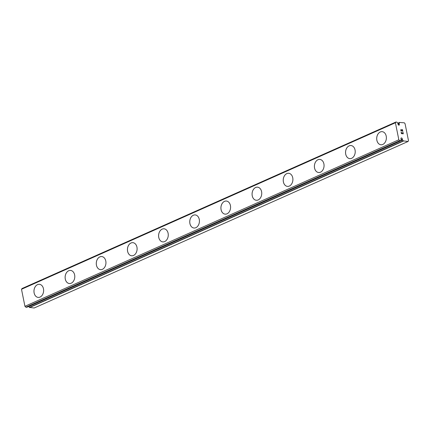 <?xml version="1.0" encoding="UTF-8"?>
<svg xmlns="http://www.w3.org/2000/svg" width="430" height="430" viewBox="0 0 430 430"><rect width="100%" height="100%" fill="white"/><g stroke="black" fill="none" stroke-linecap="round" stroke-linejoin="round"><path stroke-width="0.64" d="M402.329 139.239L402.587 140.062A2.085 1.311 -114 0 1 403.265 140.879L408.075 141.481L408.5 140.707L405.065 123.684L404.308 122.797L399.551 122.48A2.085 1.311 -114 0 1 399.185 123.2L399.255 124.001A0.989 0.618 -114 0 1 399.088 125.157A0.989 0.618 -114 0 1 398.121 124.501A0.989 0.618 -114 0 1 397.992 123.883L397.734 123.061A2.085 1.311 -114 0 1 397.057 122.244L395.965 121.996L395.406 122.754L398.841 139.782L399.733 140.68L400.771 140.637A2.085 1.311 -114 0 1 401.136 139.922L401.066 139.116A0.989 0.618 -114 0 1 401.233 137.965A0.989 0.618 -114 0 1 402.2 138.616A0.989 0.618 -114 0 1 402.329 139.239L401.19 139.745M38.168 297.404A6.579 4.821 95.5 0 1 33.965 291.68A6.579 4.821 95.5 0 1 37.539 284.628A6.579 4.821 95.5 0 1 39.431 284.305A6.579 4.821 95.5 0 1 43.623 290.03A6.579 4.821 95.5 0 1 40.049 297.082A6.579 4.821 95.5 0 1 38.168 297.404A6.579 4.821 95.5 0 1 33.981 291.674A6.579 4.821 95.5 0 1 37.555 284.628A6.579 4.821 95.5 0 1 39.426 284.305M69.327 283.526A6.579 4.821 95.5 0 1 65.123 277.802A6.579 4.821 95.5 0 1 68.698 270.75A6.579 4.821 95.5 0 1 70.584 270.427A6.579 4.821 95.5 0 1 74.782 276.151A6.579 4.821 95.5 0 1 71.208 283.203A6.579 4.821 95.5 0 1 69.327 283.526A6.579 4.821 95.5 0 1 65.14 277.802A6.579 4.821 95.5 0 1 68.714 270.75A6.579 4.821 95.5 0 1 70.59 270.427M100.486 269.653A6.579 4.821 95.5 0 1 96.282 263.929A6.579 4.821 95.5 0 1 99.857 256.871A6.579 4.821 95.5 0 1 101.749 256.549A6.579 4.821 95.5 0 1 105.941 262.273A6.579 4.821 95.5 0 1 102.367 269.33A6.579 4.821 95.5 0 1 100.486 269.653A6.579 4.821 95.5 0 1 96.298 263.923A6.579 4.821 95.5 0 1 99.873 256.871A6.579 4.821 95.5 0 1 101.743 256.549M131.65 255.775A6.579 4.821 95.5 0 1 127.457 250.045A6.579 4.821 95.5 0 1 131.032 242.998A6.579 4.821 95.5 0 1 132.908 242.671A6.579 4.821 95.5 0 1 137.1 248.395A6.579 4.821 95.5 0 1 133.526 255.452A6.579 4.821 95.5 0 1 131.644 255.775A6.579 4.821 95.5 0 1 127.441 250.05A6.579 4.821 95.5 0 1 131.016 242.993A6.579 4.821 95.5 0 1 132.902 242.671M162.191 229.12A6.579 4.821 95.5 0 1 164.066 228.798A6.579 4.821 95.5 0 1 168.259 234.522A6.579 4.821 95.5 0 1 164.685 241.574A6.579 4.821 95.5 0 1 162.803 241.897A6.579 4.821 95.5 0 1 158.616 236.167A6.579 4.821 95.5 0 1 162.191 229.12M162.803 241.897A6.579 4.821 95.5 0 1 158.6 236.172A6.579 4.821 95.5 0 1 162.174 229.12A6.579 4.821 95.5 0 1 164.061 228.798M193.962 228.018A6.579 4.821 95.5 0 1 189.759 222.294A6.579 4.821 95.5 0 1 193.333 215.242A6.579 4.821 95.5 0 1 195.225 214.919A6.579 4.821 95.5 0 1 199.418 220.644A6.579 4.821 95.5 0 1 195.844 227.696A6.579 4.821 95.5 0 1 193.962 228.018A6.579 4.821 95.5 0 1 189.775 222.294A6.579 4.821 95.5 0 1 193.35 215.242A6.579 4.821 95.5 0 1 195.22 214.919M225.121 214.14A6.579 4.821 95.5 0 1 220.918 208.416A6.579 4.821 95.5 0 1 224.492 201.364A6.579 4.821 95.5 0 1 226.379 201.041A6.579 4.821 95.5 0 1 230.577 206.766A6.579 4.821 95.5 0 1 227.002 213.817A6.579 4.821 95.5 0 1 225.121 214.14A6.579 4.821 95.5 0 1 220.934 208.416A6.579 4.821 95.5 0 1 224.508 201.364A6.579 4.821 95.5 0 1 226.384 201.041M256.28 200.267A6.579 4.821 95.5 0 1 252.077 194.543A6.579 4.821 95.5 0 1 255.651 187.485A6.579 4.821 95.5 0 1 257.543 187.163A6.579 4.821 95.5 0 1 261.736 192.887A6.579 4.821 95.5 0 1 258.161 199.945A6.579 4.821 95.5 0 1 256.28 200.267A6.579 4.821 95.5 0 1 252.093 194.537A6.579 4.821 95.5 0 1 255.667 187.485A6.579 4.821 95.5 0 1 257.538 187.163M287.444 186.389A6.579 4.821 95.5 0 1 283.252 180.659A6.579 4.821 95.5 0 1 286.826 173.612A6.579 4.821 95.5 0 1 288.702 173.29A6.579 4.821 95.5 0 1 292.894 179.009A6.579 4.821 95.5 0 1 289.32 186.066A6.579 4.821 95.5 0 1 287.439 186.389A6.579 4.821 95.5 0 1 283.236 180.665A6.579 4.821 95.5 0 1 286.81 173.607A6.579 4.821 95.5 0 1 288.697 173.285M317.985 159.734A6.579 4.821 95.5 0 1 319.861 159.412A6.579 4.821 95.5 0 1 324.053 165.136A6.579 4.821 95.5 0 1 320.479 172.188A6.579 4.821 95.5 0 1 318.598 172.511A6.579 4.821 95.5 0 1 314.411 166.786A6.579 4.821 95.5 0 1 317.985 159.734M318.598 172.511A6.579 4.821 95.5 0 1 314.394 166.786A6.579 4.821 95.5 0 1 317.969 159.734A6.579 4.821 95.5 0 1 319.856 159.412M349.757 158.632A6.579 4.821 95.5 0 1 345.553 152.908A6.579 4.821 95.5 0 1 349.128 145.856A6.579 4.821 95.5 0 1 351.02 145.533A6.579 4.821 95.5 0 1 355.212 151.258A6.579 4.821 95.5 0 1 351.638 158.31A6.579 4.821 95.5 0 1 349.757 158.632A6.579 4.821 95.5 0 1 345.569 152.908A6.579 4.821 95.5 0 1 349.144 145.856A6.579 4.821 95.5 0 1 351.014 145.533M380.915 144.76A6.579 4.821 95.5 0 1 376.712 139.035A6.579 4.821 95.5 0 1 380.287 131.978A6.579 4.821 95.5 0 1 382.173 131.655A6.579 4.821 95.5 0 1 386.371 137.38A6.579 4.821 95.5 0 1 382.797 144.437A6.579 4.821 95.5 0 1 380.915 144.76A6.579 4.821 95.5 0 1 376.728 139.03A6.579 4.821 95.5 0 1 380.303 131.978A6.579 4.821 95.5 0 1 382.179 131.655M401.496 133.456L402.254 133.531L401.496 133.461L401.222 132.101L401.496 133.456M402.254 133.531L402.109 132.789M403.141 133.617L402.867 132.257M403.297 133.805L402.991 132.268L403.302 133.805L401.41 133.623L401.099 132.091M401.362 131.075L400.781 130.516L400.943 129.527M401.34 129.688L401.77 130.096L401.335 129.688M401.77 130.096L402.609 130.983L401.765 130.096M402.609 130.983L402.319 129.537M400.905 130.51L400.841 129.806L400.905 130.51M400.986 129.709L402.813 131.37L402.442 129.554M402.442 129.548L402.813 131.37M28.59 306.477L28.681 306.585A2.085 1.311 -114 0 1 29.358 307.402L34.169 308.004L408.075 141.481M395.965 121.996L22.059 288.519L21.5 289.283L24.935 306.305L25.827 307.203L26.832 307.24M399.255 124.001L398.121 124.506M395.406 122.754L21.5 289.283M398.841 139.782L24.935 306.305M399.733 140.68L25.827 307.203M399.583 122.405L397.836 123.184M399.551 122.48L397.858 123.233M399.185 123.2L397.965 123.743M399.137 123.421L397.992 123.931M400.626 140.766L26.719 307.289M402.442 139.82L400.787 140.556M402.587 140.062L28.681 306.585M403.265 140.879L29.358 307.402M403.464 141.04L29.557 307.563M399.631 122.362L397.825 123.168M400.69 140.755L26.784 307.283"/></g></svg>
